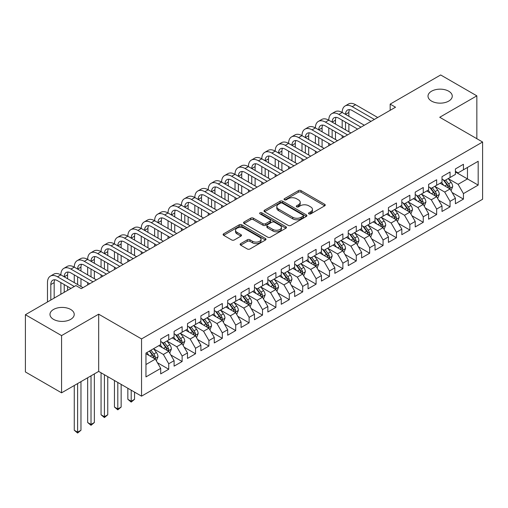 <?xml version="1.0" encoding="UTF-8"?>
<svg xmlns="http://www.w3.org/2000/svg" width="508" height="508" viewBox="0 0 508 508"><rect width="100%" height="100%" fill="white"/><g stroke="black" fill="none" stroke-linecap="round" stroke-linejoin="round"><path stroke-width="0.76" d="M308.896 213.887A1.302 0.749 0 0 0 310.737 213.887L324.707 205.823A1.861 1.073 0 0 0 325.247 205.067A1.861 1.073 0 0 0 324.707 204.305L301.034 190.64A1.861 1.073 0 0 0 298.406 190.64L284.436 198.704A1.302 0.749 0 0 0 284.055 199.238A1.302 0.749 0 0 0 284.436 199.771A1.302 0.749 0 0 0 286.277 199.771L288.087 198.723A5.95 3.435 0 0 1 296.501 198.723L298.475 199.866A5.95 3.435 0 0 1 300.215 202.292A5.95 3.435 0 0 1 298.475 204.724L296.666 205.765A1.302 0.749 0 0 0 296.285 206.299A1.302 0.749 0 0 0 296.666 206.832A1.302 0.749 0 0 0 298.507 206.832L300.317 205.784A5.95 3.435 0 0 1 308.731 205.784L310.699 206.927A5.95 3.435 0 0 1 312.445 209.353A5.95 3.435 0 0 1 310.699 211.785L308.896 212.827A1.302 0.749 0 0 0 308.515 213.36A1.302 0.749 0 0 0 308.896 213.887L308.896 212.827M70.675 309.461A12.122 6.998 0 0 0 57.468 307.943A12.122 6.998 0 0 0 49.981 314.408A12.122 6.998 0 0 0 53.53 319.361A12.122 6.998 0 0 0 66.745 320.878A12.122 6.998 0 0 0 74.232 314.408A12.122 6.998 0 0 0 70.675 309.461M448.71 91.205A12.122 6.998 0 0 0 435.496 89.687A12.122 6.998 0 0 0 428.009 96.158A12.122 6.998 0 0 0 431.559 101.105A12.122 6.998 0 0 0 444.773 102.622A12.122 6.998 0 0 0 452.26 96.158A12.122 6.998 0 0 0 448.71 91.205M240.684 243.63A1.861 1.073 0 0 0 240.138 244.386A1.861 1.073 0 0 0 240.684 245.148L247.326 248.984A1.861 1.073 0 0 0 249.955 248.984L265.468 240.024A1.861 1.073 0 0 0 266.014 239.262A1.861 1.073 0 0 0 265.468 238.506L241.802 224.841A1.861 1.073 0 0 0 239.173 224.841L223.653 233.801A1.861 1.073 0 0 0 223.114 234.556A1.861 1.073 0 0 0 223.653 235.318L231.68 239.947A1.861 1.073 0 0 0 234.309 239.947L240.944 236.112A1.861 1.073 0 0 0 241.49 235.356A1.861 1.073 0 0 0 240.944 234.594L236.969 232.296A4.972 2.87 0 0 1 235.515 230.27A4.972 2.87 0 0 1 238.582 227.616A4.972 2.87 0 0 1 244.005 228.238L259.588 237.236A4.972 2.87 0 0 1 261.042 239.262A4.972 2.87 0 0 1 257.969 241.916A4.972 2.87 0 0 1 252.552 241.294L249.955 239.795A1.861 1.073 0 0 0 247.326 239.795L240.684 243.63L240.684 245.148M61.57 335.598L61.57 392.83L98.673 371.411L98.673 314.179L61.57 335.598L25.4 314.719L75.902 285.56L81.261 288.652L395.529 107.213L390.169 104.121L390.169 110.306M98.673 314.179L141.542 338.925L482.6 142.018L482.6 199.25L141.542 396.157L141.542 338.925M476.841 138.69L476.841 95.847L439.731 117.272L482.6 142.018M476.841 95.847L440.671 74.962L390.169 104.121M288.214 225.374A1.861 1.073 0 0 0 290.849 225.374L306.362 216.414A1.861 1.073 0 0 0 306.908 215.652A1.861 1.073 0 0 0 306.362 214.897L282.696 201.231A1.861 1.073 0 0 0 280.067 201.231L264.547 210.191A1.861 1.073 0 0 0 264.001 210.947A1.861 1.073 0 0 0 264.547 211.709L288.214 225.374M260.534 214.173A1.302 0.749 0 0 1 261.855 214.357L261.855 212.808L285.915 226.701A1.861 1.073 0 0 1 286.461 227.457A1.861 1.073 0 0 1 285.915 228.219L270.402 237.179A1.861 1.073 0 0 1 267.773 237.179L244.1 223.514L244.1 221.996A1.861 1.073 0 0 0 243.561 222.752A1.861 1.073 0 0 0 244.1 223.514M244.1 221.996L250.742 218.161A1.861 1.073 0 0 1 253.371 218.161L262.973 223.704A1.861 1.073 0 0 0 265.601 223.704L270.008 221.158A1.861 1.073 0 0 0 270.548 220.402A1.861 1.073 0 0 0 270.008 219.64L260.013 213.868A1.302 0.749 0 0 1 259.632 213.341A1.302 0.749 0 0 1 260.433 212.642A1.302 0.749 0 0 1 261.855 212.808M455.409 171.952L467.462 178.911L467.462 167.462L478.18 161.277L463.442 169.786L463.442 164.294L455.409 168.935L455.409 174.422L450.05 177.514L450.05 172.028L442.011 176.67L442.011 182.156L436.651 185.249L436.651 179.762L428.612 184.398L428.612 189.89L423.259 192.983L423.259 187.496L415.22 192.132L415.22 197.625L409.861 200.717L409.861 195.231L401.822 199.866L401.822 205.359L396.462 208.451L396.462 202.965L388.43 207.601L388.43 213.093L383.07 216.186L383.07 210.699L375.031 215.335L375.031 220.828L369.672 223.92L369.672 218.427L361.632 223.069L361.632 228.562L356.279 231.654L356.279 226.162L348.24 230.803L348.24 236.296L342.881 239.389L342.881 233.896L334.842 238.538L334.842 244.031L329.482 247.123L329.482 241.63L321.45 246.272L321.45 251.765L316.09 254.857L316.09 249.364L308.051 254.006L308.051 259.499L302.692 262.592L302.692 257.099L294.659 261.741L294.659 267.233L289.3 270.326L289.3 264.833L281.261 269.475L281.261 274.968L275.901 278.06L275.901 272.567L267.862 277.209L267.862 282.702L262.509 285.794L262.509 280.302L254.47 284.944L254.47 290.436L249.111 293.529L249.111 288.036L241.071 292.678L241.071 298.171L235.712 301.263L235.712 295.77L227.679 300.412L227.679 305.905L222.32 308.997L222.32 303.505L214.281 308.146L214.281 313.639L208.921 316.732L208.921 311.239L200.889 315.881L200.889 321.367L195.529 324.466L195.529 318.973L187.49 323.615L187.49 329.101L182.131 332.2L182.131 326.707L174.092 331.349L174.092 336.836L168.739 339.935L168.739 334.442L160.699 339.084L160.699 344.57L145.961 353.079L145.961 376.898L160.699 368.395L155.34 359.112L145.961 353.701M478.18 161.277L478.18 185.096L463.442 193.605L458.083 184.321L448.374 178.714M452.126 192.557L463.442 199.098L463.442 193.605M463.442 199.098L455.409 203.733L455.409 198.247L450.05 201.339L444.69 192.056L434.975 186.449M438.728 200.292L450.05 206.832L450.05 201.339M450.05 206.832L442.011 211.468L442.011 205.981L436.651 209.074L431.292 199.79L421.583 194.183M425.336 208.026L436.651 214.566L436.651 209.074M436.651 214.566L428.612 219.202L428.612 213.716L423.259 216.808L417.9 207.524L408.184 201.917M411.937 215.76L423.259 222.301L423.259 216.808M423.259 222.301L415.22 226.936L415.22 221.45L409.861 224.542L404.501 215.259L394.792 209.652M398.539 223.495L409.861 230.029L409.861 224.542M409.861 230.029L401.822 234.671L401.822 229.178L396.462 232.277L391.109 222.993L381.394 217.386M385.147 231.229L396.462 237.763L396.462 232.277M396.462 237.763L388.43 242.405L388.43 236.912L383.07 240.011L377.711 230.727L368.002 225.12M371.748 238.963L383.07 245.497L383.07 240.011M383.07 245.497L375.031 250.139L375.031 244.646L369.672 247.745L364.312 238.462L354.603 232.855M358.356 246.697L369.672 253.232L369.672 247.745M369.672 253.232L361.632 257.874L361.632 252.381L356.279 255.48L350.92 246.196L341.205 240.589M344.957 254.432L356.279 260.966L356.279 255.48M356.279 260.966L348.24 265.608L348.24 260.115L342.881 263.207L337.522 253.93L327.812 248.323M331.559 262.166L342.881 268.7L342.881 263.207M342.881 268.7L334.842 273.342L334.842 267.849L329.482 270.942L324.129 261.664L314.414 256.057M318.167 269.9L329.482 276.435L329.482 270.942M329.482 276.435L321.45 281.076L321.45 275.584L316.09 278.676L310.731 269.399L301.022 263.792M304.768 277.635L316.09 284.169L316.09 278.676M316.09 284.169L308.051 288.811L308.051 283.318L302.692 286.41L297.332 277.133L287.623 271.526M291.376 285.369L302.692 291.903L302.692 286.41M302.692 291.903L294.659 296.545L294.659 291.052L289.3 294.145L283.94 284.867L274.225 279.26M277.978 293.103L289.3 299.637L289.3 294.145M289.3 299.637L281.261 304.279L281.261 298.787L275.901 301.879L270.542 292.602L260.833 286.995M264.585 300.838L275.901 307.372L275.901 301.879M275.901 307.372L267.862 312.014L267.862 306.521L262.509 309.613L257.15 300.336L247.434 294.729M251.187 308.572L262.509 315.106L262.509 309.613M262.509 315.106L254.47 319.748L254.47 314.255L249.111 317.348L243.751 308.07L234.042 302.463M237.788 316.306L249.111 322.84L249.111 317.348M249.111 322.84L241.071 327.482L241.071 321.989L235.712 325.082L230.359 315.805L220.643 310.197M224.396 324.041L235.712 330.575L235.712 325.082M235.712 330.575L227.679 335.216L227.679 329.724L222.32 332.816L216.96 323.539L207.251 317.932M210.998 331.775L222.32 338.309L222.32 332.816M222.32 338.309L214.281 342.951L214.281 337.458L208.921 340.55L203.562 331.267L193.853 325.66M197.606 339.509L208.921 346.043L208.921 340.55M208.921 346.043L200.889 350.685L200.889 345.192L195.529 348.285L190.17 339.001L180.454 333.394M184.207 347.243L195.529 353.778L195.529 348.285M195.529 353.778L187.49 358.419L187.49 352.927L182.131 356.019L176.771 346.735L167.062 341.128M170.815 354.978L182.131 361.512L182.131 356.019M182.131 361.512L174.092 366.147L174.092 360.661L168.739 363.753L163.379 354.47L153.664 348.863M157.417 362.712L168.739 369.246L168.739 363.753M168.739 369.246L160.699 373.882L160.699 368.395M160.699 341.478L163.379 343.027L168.739 339.935M145.961 364.528L155.34 359.112M174.092 333.743L176.771 335.293L182.131 332.2M163.379 354.47L168.739 351.377L158.82 345.656M174.092 360.661L168.739 351.377M187.49 326.009L190.17 327.558L195.529 324.466M176.771 346.735L182.131 343.643L172.218 337.922M187.49 352.927L182.131 343.643M200.889 318.275L203.562 319.824L208.921 316.732M190.17 339.001L195.529 335.909L185.617 330.187M200.889 345.192L195.529 335.909M214.281 310.54L216.96 312.09L222.32 308.997M203.562 331.267L208.921 328.174L199.009 322.453M214.281 337.458L208.921 328.174M227.679 302.806L230.359 304.356L235.712 301.263M216.96 323.539L222.32 320.44L212.407 314.719M227.679 329.724L222.32 320.44M241.071 295.072L243.751 296.621L249.111 293.529M230.359 315.805L235.712 312.706L225.8 306.984M241.071 321.989L235.712 312.706M254.47 287.337L257.15 288.887L262.509 285.794M243.751 308.07L249.111 304.971L239.198 299.25M254.47 314.255L249.111 304.971M267.862 279.61L270.542 281.153L275.901 278.06M257.15 300.336L262.509 297.237L252.59 291.516M267.862 306.521L262.509 297.237M281.261 271.875L283.94 273.418L289.3 270.326M270.542 292.602L275.901 289.509L265.989 283.781M281.261 298.787L275.901 289.509M294.659 264.141L297.332 265.684L302.692 262.592M283.94 284.867L289.3 281.775L279.387 276.047M294.659 291.052L289.3 281.775M308.051 256.407L310.731 257.95L316.09 254.857M297.332 277.133L302.692 274.041L292.779 268.313M308.051 283.318L302.692 274.041M321.45 248.672L324.129 250.215L329.482 247.123M310.731 269.399L316.09 266.306L306.178 260.579M321.45 275.584L316.09 266.306M334.842 240.938L337.522 242.481L342.881 239.389M324.129 261.664L329.482 258.572L319.57 252.844M334.842 267.849L329.482 258.572M348.24 233.204L350.92 234.747L356.279 231.654M337.522 253.93L342.881 250.838L332.969 245.11M348.24 260.115L342.881 250.838M361.632 225.469L364.312 227.013L369.672 223.92M350.92 246.196L356.279 243.103L346.367 237.376M361.632 252.381L356.279 243.103M375.031 217.735L377.711 219.278L383.07 216.186M364.312 238.462L369.672 235.369L359.759 229.648M375.031 244.646L369.672 235.369M388.43 210.001L391.109 211.55L396.462 208.451M377.711 230.727L383.07 227.635L373.158 221.913M388.43 236.912L383.07 227.635M401.822 202.267L404.501 203.816L409.861 200.717M391.109 222.993L396.462 219.901L386.55 214.179M401.822 229.178L396.462 219.901M415.22 194.532L417.9 196.082L423.259 192.983M404.501 215.259L409.861 212.166L399.948 206.445M415.22 221.45L409.861 212.166M428.612 186.798L431.292 188.347L436.651 185.249M417.9 207.524L423.259 204.432L413.341 198.711M428.612 213.716L423.259 204.432M442.011 179.064L444.69 180.613L450.05 177.514M431.292 199.79L436.651 196.698L426.739 190.976M442.011 205.981L436.651 196.698M455.409 171.329L458.083 172.879L463.442 169.786M444.69 192.056L450.05 188.963L440.138 183.242M455.409 198.247L450.05 188.963M25.4 314.719L25.4 371.951L61.57 392.83M98.673 371.411L141.542 396.157M458.083 184.321L467.462 178.911L478.18 185.096M309.416 214.071L310.699 213.328A5.95 3.435 0 0 0 312.445 210.903L312.445 209.353M300.215 202.292L300.215 203.841A5.95 3.435 0 0 1 298.475 206.267L297.186 207.01M324.682 205.835L301.034 192.189A1.861 1.073 0 0 0 298.406 192.189L284.956 199.955M306.337 216.427L282.696 202.775A1.861 1.073 0 0 0 280.067 202.775L264.573 211.722M303.073 216.186A1.302 0.749 0 0 0 303.454 215.652A1.302 0.749 0 0 0 303.073 215.125L282.302 203.13A1.302 0.749 0 0 0 280.46 203.13L278.555 204.229A5.95 3.435 0 0 0 276.809 206.661A5.95 3.435 0 0 0 278.555 209.086L292.754 217.284A5.95 3.435 0 0 0 301.168 217.284L303.073 216.186L303.073 217.735A1.302 0.749 0 0 0 303.454 217.202L303.454 215.652M276.809 206.661L276.809 208.204A5.95 3.435 0 0 0 278.555 210.636L278.555 209.086M303.073 217.735L301.168 218.834A5.95 3.435 0 0 1 292.754 218.834L278.555 210.636M244.126 223.526L250.742 219.704L250.742 218.161M270.548 220.402L270.548 221.945A1.861 1.073 0 0 1 270.008 222.707L265.601 225.247A1.861 1.073 0 0 1 262.973 225.247L253.371 219.704A1.861 1.073 0 0 0 250.742 219.704M261.855 214.357L285.89 228.232M272.929 229.451A4.972 2.87 0 0 0 278.352 230.073A4.972 2.87 0 0 0 281.426 227.419A4.972 2.87 0 0 0 279.965 225.393L274.479 222.218A1.861 1.073 0 0 0 271.844 222.218L267.443 224.765A1.861 1.073 0 0 0 266.897 225.52A1.861 1.073 0 0 0 267.443 226.282L272.929 229.451L272.929 231A4.972 2.87 0 0 0 278.352 231.623A4.972 2.87 0 0 0 281.426 228.968L281.426 227.419M266.897 225.52L266.897 227.07A1.861 1.073 0 0 0 267.443 227.832L267.443 226.282M272.929 231L267.443 227.832M261.042 239.262L261.042 240.811A4.972 2.87 0 0 1 257.969 243.465A4.972 2.87 0 0 1 252.552 242.843L249.955 241.344A1.861 1.073 0 0 0 247.326 241.344L240.709 245.161M235.515 230.27L235.515 231.813A4.972 2.87 0 0 0 236.969 233.845L236.969 232.296M240.919 236.125L236.969 233.845M265.443 240.036L241.802 226.384A1.861 1.073 0 0 0 239.173 226.384L223.679 235.331M451.04 190.684L452.698 186.626A5.023 2.896 -120 0 0 451.098 182.353L448.253 178.556M443.719 185.312L441.554 182.423M440.544 183.477L440.296 183.147M449.104 188.417L449.878 187.719L449.993 186.842A5.023 2.896 -120 0 0 448.551 183.82L445.707 180.023M444.081 180.257L447.599 184.95A2.559 1.48 60 0 1 448.062 185.731L449.993 186.842M443.198 179.749L446.945 184.753A5.023 2.896 60 0 1 448.38 187.769L448.481 188.062M47.479 301.974L47.479 282.607A14.211 8.204 60 0 1 50.419 276.104L53.765 274.168A14.211 8.204 60 0 1 60.871 274.872A14.211 8.204 60 0 1 63.818 268.37L67.164 266.433A14.211 8.204 60 0 1 74.27 267.138A14.211 8.204 60 0 1 77.21 260.636L80.562 258.699A14.211 8.204 60 0 1 87.662 259.404A14.211 8.204 60 0 1 90.608 252.901L93.955 250.965A14.211 8.204 60 0 1 101.06 251.67A14.211 8.204 60 0 1 104 245.167L107.353 243.23A14.211 8.204 60 0 1 114.452 243.935A14.211 8.204 60 0 1 117.399 237.433L120.745 235.502A14.211 8.204 60 0 1 127.851 236.201A14.211 8.204 60 0 1 130.791 229.699L134.144 227.768A14.211 8.204 60 0 1 141.249 228.467A14.211 8.204 60 0 1 144.189 221.964L147.536 220.034A14.211 8.204 60 0 1 154.642 220.732A14.211 8.204 60 0 1 157.588 214.23L160.934 212.3A14.211 8.204 60 0 1 168.04 212.998A14.211 8.204 60 0 1 170.98 206.496L174.333 204.565A14.211 8.204 60 0 1 181.432 205.27A14.211 8.204 60 0 1 184.379 198.761L187.725 196.831A14.211 8.204 60 0 1 194.831 197.536A14.211 8.204 60 0 1 197.771 191.027L201.124 189.097A14.211 8.204 60 0 1 208.229 189.801A14.211 8.204 60 0 1 211.169 183.293L214.516 181.362A14.211 8.204 60 0 1 221.621 182.067A14.211 8.204 60 0 1 224.568 175.558L227.914 173.628A14.211 8.204 60 0 1 235.02 174.333A14.211 8.204 60 0 1 237.96 167.824L241.313 165.894A14.211 8.204 60 0 1 248.412 166.599A14.211 8.204 60 0 1 251.358 160.09L254.705 158.159A14.211 8.204 60 0 1 261.81 158.864A14.211 8.204 60 0 1 264.751 152.356L268.103 150.425A14.211 8.204 60 0 1 275.203 151.13A14.211 8.204 60 0 1 278.149 144.628L281.495 142.691A14.211 8.204 60 0 1 288.601 143.396A14.211 8.204 60 0 1 291.541 136.893L294.894 134.957A14.211 8.204 60 0 1 302 135.661A14.211 8.204 60 0 1 304.94 129.159L308.286 127.222A14.211 8.204 60 0 1 315.392 127.927A14.211 8.204 60 0 1 318.338 121.425L321.685 119.488A14.211 8.204 60 0 1 328.79 120.193A14.211 8.204 60 0 1 331.73 113.69L335.083 111.754A14.211 8.204 60 0 1 342.182 112.459A14.211 8.204 60 0 1 345.129 105.956L348.475 104.019A14.211 8.204 60 0 1 355.581 104.724L377.711 117.5M345.129 105.956A14.211 8.204 60 0 1 352.235 106.661L374.364 119.437M371.011 121.368L352.235 110.528A9.474 5.467 -120 0 0 347.497 110.058A9.474 5.467 -120 0 0 345.535 114.395L348.882 112.459L348.882 116.326M349.479 109.62A9.474 5.467 -120 0 0 348.882 112.459M345.535 122.123L345.535 129.858M348.882 124.06L348.882 131.794M342.182 138.011L342.182 135.661M342.182 127.927L342.182 120.193M437.642 198.412L439.306 194.361A5.023 2.896 -120 0 0 437.699 190.087L434.854 186.29M430.32 193.04L428.161 190.157M427.145 191.211L426.898 190.881M435.705 196.151L436.486 195.453L436.594 194.577A5.023 2.896 -120 0 0 435.159 191.554L432.308 187.757M430.689 187.992L434.2 192.684A2.559 1.48 60 0 1 434.664 193.465L436.594 194.577M429.806 187.484L433.546 192.488A5.023 2.896 60 0 1 434.988 195.504L435.089 195.796M424.25 206.146L425.907 202.095A5.023 2.896 -120 0 0 424.307 197.822L421.462 194.024M416.928 200.774L414.763 197.891M413.753 198.946L413.506 198.615M422.313 203.886L423.088 203.187L423.196 202.311A5.023 2.896 -120 0 0 421.761 199.288L418.916 195.491M417.29 195.726L420.808 200.419A2.559 1.48 60 0 1 421.272 201.2L423.196 202.311M416.408 195.218L420.154 200.222A5.023 2.896 60 0 1 421.589 203.238L421.691 203.53M331.73 113.69A14.211 8.204 60 0 1 338.836 114.395L342.182 112.459L364.312 125.235M338.836 114.395L360.966 127.171M357.619 129.102L338.836 118.262A9.474 5.467 -120 0 0 334.099 117.793A9.474 5.467 -120 0 0 332.137 122.123M336.08 117.354A9.474 5.467 -120 0 0 335.49 120.193L335.49 124.06M332.137 129.858L332.137 137.592M335.49 131.794L335.49 139.529M328.79 145.745L328.79 143.396M328.79 135.661L328.79 127.927M318.338 121.425A14.211 8.204 60 0 1 325.438 122.123L328.79 120.193L350.92 132.969M325.438 122.123L347.567 134.906M344.221 136.836L325.438 125.99A9.474 5.467 -120 0 0 320.707 125.527A9.474 5.467 -120 0 0 318.745 129.858L322.091 127.927L322.091 131.794M322.682 125.089A9.474 5.467 -120 0 0 322.091 127.927M318.745 137.592L318.745 145.326M322.091 139.529L322.091 147.263M315.392 153.48L315.392 151.13M315.392 143.396L315.392 135.661M410.851 213.881L412.515 209.829A5.023 2.896 -120 0 0 410.909 205.556L408.064 201.759M403.53 208.509L401.364 205.626M400.355 206.68L400.107 206.35M408.915 211.62L409.689 210.922L409.804 210.045A5.023 2.896 -120 0 0 408.362 207.023L405.517 203.225M403.898 203.46L407.41 208.153A2.559 1.48 60 0 1 407.873 208.934L409.804 210.045M403.009 202.952L406.756 207.95A5.023 2.896 60 0 1 408.197 210.972L408.299 211.264M397.459 221.615L399.117 217.564A5.023 2.896 -120 0 0 397.516 213.29L394.672 209.493M390.131 216.243L387.972 213.36M386.956 214.414L386.715 214.084M395.516 219.354L396.297 218.656L396.405 217.78A5.023 2.896 -120 0 0 394.97 214.757L392.125 210.96M390.5 211.195L394.011 215.887A2.559 1.48 60 0 1 394.481 216.668L396.405 217.78M389.617 210.687L393.363 215.684A5.023 2.896 60 0 1 394.799 218.707L394.9 218.999M304.94 129.159A14.211 8.204 60 0 1 312.045 129.858L315.392 127.927L337.522 140.703M312.045 129.858L334.175 142.634M330.822 144.57L312.045 133.725A9.474 5.467 -120 0 0 307.308 133.261A9.474 5.467 -120 0 0 305.346 137.592L308.693 135.661L308.693 139.529M309.289 132.823A9.474 5.467 -120 0 0 308.693 135.661M305.346 145.326L305.346 153.06M308.693 147.263L308.693 154.997M302 161.214L302 158.864M302 151.13L302 143.396M291.541 136.893A14.211 8.204 60 0 1 298.647 137.592L302 135.661L324.129 148.438M298.647 137.592L320.777 150.368M317.43 152.305L298.647 141.459A9.474 5.467 -120 0 0 293.91 140.995A9.474 5.467 -120 0 0 291.948 145.326L295.3 143.396L295.3 147.263M295.891 140.557A9.474 5.467 -120 0 0 295.3 143.396M291.948 153.06L291.948 160.795M295.3 154.997L295.3 162.731M288.601 168.948L288.601 166.599M288.601 158.864L288.601 151.13M384.061 229.349L385.718 225.298A5.023 2.896 -120 0 0 384.118 221.024L381.273 217.227M376.739 223.977L374.574 221.094M373.564 222.148L373.317 221.818M382.124 227.089L382.899 226.39L383.013 225.514A5.023 2.896 -120 0 0 381.572 222.491L378.727 218.694M377.101 218.929L380.619 223.622A2.559 1.48 60 0 1 381.083 224.396L383.013 225.514M376.218 218.421L379.965 223.418A5.023 2.896 60 0 1 381.4 226.441L381.502 226.733M278.149 144.628A14.211 8.204 60 0 1 285.255 145.326L288.601 143.396L310.731 156.172M285.255 145.326L307.384 158.102M304.032 160.039L285.255 149.193A9.474 5.467 -120 0 0 280.518 148.723A9.474 5.467 -120 0 0 278.555 153.06L281.902 151.13L281.902 154.997M282.499 148.292A9.474 5.467 -120 0 0 281.902 151.13M278.555 160.795L278.555 168.529M281.902 162.731L281.902 170.466M275.203 176.682L275.203 174.333M275.203 166.599L275.203 158.864M370.662 237.084L372.326 233.032A5.023 2.896 -120 0 0 370.726 228.759L367.875 224.961M363.341 231.712L361.182 228.829M360.166 229.883L359.924 229.553M368.725 234.823L369.507 234.124L369.614 233.248A5.023 2.896 -120 0 0 368.179 230.226L365.335 226.428M363.709 226.663L367.22 231.356A2.559 1.48 60 0 1 367.684 232.131L369.614 233.248M362.826 226.155L366.573 231.153A5.023 2.896 60 0 1 368.008 234.175L368.11 234.467M264.751 152.356A14.211 8.204 60 0 1 271.856 153.06L275.203 151.13L297.332 163.906M271.856 153.06L293.986 165.837M290.639 167.773L271.856 156.928A9.474 5.467 -120 0 0 267.119 156.458A9.474 5.467 -120 0 0 265.157 160.795L268.51 158.864L268.51 162.731M269.1 156.026A9.474 5.467 -120 0 0 268.51 158.864M265.157 168.529L265.157 176.263M268.51 170.466L268.51 178.2M261.81 184.417L261.81 182.067M261.81 174.333L261.81 166.599M357.27 244.818L358.927 240.767A5.023 2.896 -120 0 0 357.327 236.493L354.482 232.689M349.949 239.446L347.783 236.557M346.774 237.617L346.526 237.287M355.333 242.557L356.108 241.859L356.216 240.983A5.023 2.896 -120 0 0 354.781 237.96L351.936 234.163M350.31 234.398L353.828 239.09A2.559 1.48 60 0 1 354.292 239.865L356.216 240.983M349.428 233.89L353.174 238.887A5.023 2.896 60 0 1 354.609 241.91L354.711 242.202M251.358 160.09A14.211 8.204 60 0 1 258.458 160.795L261.81 158.864L283.94 171.641M258.458 160.795L280.587 173.571M277.241 175.508L258.458 164.662A9.474 5.467 -120 0 0 253.727 164.192A9.474 5.467 -120 0 0 251.765 168.529L255.111 166.599L255.111 170.466M255.708 163.76A9.474 5.467 -120 0 0 255.111 166.599M251.765 176.263L251.765 183.998M255.111 178.2L255.111 185.934M248.412 192.151L248.412 189.801M248.412 182.067L248.412 174.333M343.872 252.552L345.535 248.501A5.023 2.896 -120 0 0 343.929 244.227L341.084 240.424M336.55 247.18L334.385 244.291M333.375 245.351L333.127 245.021M341.935 250.292L342.716 249.593L342.824 248.717A5.023 2.896 -120 0 0 341.389 245.694L338.538 241.897M336.918 242.132L340.43 246.825A2.559 1.48 60 0 1 340.893 247.599L342.824 248.717M336.036 241.624L339.776 246.621A5.023 2.896 60 0 1 341.217 249.644L341.319 249.936M237.96 167.824A14.211 8.204 60 0 1 245.066 168.529L248.412 166.599L270.542 179.375M245.066 168.529L267.195 181.305M263.849 183.242L245.066 172.396A9.474 5.467 -120 0 0 240.328 171.926A9.474 5.467 -120 0 0 238.366 176.263L241.719 174.333L241.719 178.2M242.31 171.494A9.474 5.467 -120 0 0 241.719 174.333M238.366 183.998L238.366 191.732M241.719 185.934L241.719 193.669M235.02 199.885L235.02 197.536M235.02 189.801L235.02 182.067M330.479 260.286L332.137 256.235A5.023 2.896 -120 0 0 330.537 251.962L327.692 248.158M323.158 254.914L320.993 252.025M319.983 253.079L319.735 252.755M328.536 258.026L329.317 257.321L329.425 256.451A5.023 2.896 -120 0 0 327.99 253.429L325.145 249.631M323.52 249.866L327.038 254.559A2.559 1.48 60 0 1 327.501 255.334L329.425 256.451M322.637 249.358L326.384 254.356A5.023 2.896 60 0 1 327.819 257.378L327.92 257.664M224.568 175.558A14.211 8.204 60 0 1 231.667 176.263L235.02 174.333L257.15 187.109M231.667 176.263L253.797 189.04M250.45 190.976L231.667 180.13A9.474 5.467 -120 0 0 226.93 179.661A9.474 5.467 -120 0 0 224.974 183.998L228.321 182.067L228.321 185.934M228.911 179.222A9.474 5.467 -120 0 0 228.321 182.067M224.974 191.732L224.974 199.466M228.321 193.669L228.321 201.403M221.621 207.62L221.621 205.27M221.621 197.536L221.621 189.801M317.081 268.021L318.745 263.969A5.023 2.896 -120 0 0 317.138 259.696L314.293 255.892M309.759 262.649L307.594 259.759M306.584 260.814L306.337 260.49M315.144 265.76L315.919 265.055L316.033 264.185A5.023 2.896 -120 0 0 314.592 261.163L311.747 257.365M310.121 257.6L313.639 262.293A2.559 1.48 60 0 1 314.103 263.068L316.033 264.185M309.239 257.092L312.985 262.09A5.023 2.896 60 0 1 314.427 265.113L314.528 265.398M211.169 183.293A14.211 8.204 60 0 1 218.275 183.998L221.621 182.067L243.751 194.843M218.275 183.998L240.405 196.774M237.052 198.711L218.275 187.865A9.474 5.467 -120 0 0 213.538 187.395A9.474 5.467 -120 0 0 211.576 191.732L214.922 189.801L214.922 193.669M215.519 186.957A9.474 5.467 -120 0 0 214.922 189.801M211.576 199.466L211.576 207.201M214.922 201.403L214.922 209.131M208.229 215.354L208.229 212.998M208.229 205.27L208.229 197.536M303.682 275.755L305.346 271.704A5.023 2.896 -120 0 0 303.746 267.43L300.895 263.627M296.361 270.383L294.202 267.494M293.186 268.548L292.945 268.224M301.746 273.495L302.527 272.79L302.635 271.913A5.023 2.896 -120 0 0 301.2 268.897L298.355 265.1M296.729 265.335L300.241 270.027A2.559 1.48 60 0 1 300.711 270.802L302.635 271.913M295.846 264.827L299.593 269.824A5.023 2.896 60 0 1 301.028 272.847L301.13 273.133M197.771 191.027A14.211 8.204 60 0 1 204.876 191.732L208.229 189.801L230.359 202.578M204.876 191.732L227.006 204.508M223.66 206.445L204.876 195.599A9.474 5.467 -120 0 0 200.139 195.129A9.474 5.467 -120 0 0 198.177 199.466L201.53 197.536L201.53 201.403M202.121 194.691A9.474 5.467 -120 0 0 201.53 197.536M198.177 207.201L198.177 214.935M201.53 209.131L201.53 216.865M194.831 223.088L194.831 220.732M194.831 212.998L194.831 205.27M290.29 283.489L291.948 279.438A5.023 2.896 -120 0 0 290.347 275.158L287.503 271.361M282.969 278.117L280.803 275.228M279.794 276.282L279.546 275.958M288.353 281.229L289.128 280.524L289.243 279.648A5.023 2.896 -120 0 0 287.801 276.631L284.956 272.834M283.331 273.069L286.849 277.762A2.559 1.48 60 0 1 287.312 278.536L289.243 279.648M282.448 272.561L286.195 277.559A5.023 2.896 60 0 1 287.63 280.581L287.731 280.867M184.379 198.761A14.211 8.204 60 0 1 191.484 199.466L194.831 197.536L216.96 210.312M191.484 199.466L213.614 212.242M210.261 214.179L191.484 203.333A9.474 5.467 -120 0 0 186.747 202.863A9.474 5.467 -120 0 0 184.785 207.201L188.131 205.27L188.131 209.131M188.728 202.425A9.474 5.467 -120 0 0 188.131 205.27M184.785 214.935L184.785 222.669M188.131 216.865L188.131 224.6M181.432 230.822L181.432 228.467M181.432 220.732L181.432 212.998M276.892 291.224L278.555 287.172A5.023 2.896 -120 0 0 276.949 282.892L274.104 279.095M269.57 285.852L267.411 282.962M266.395 284.016L266.148 283.693M274.955 288.963L275.736 288.258L275.844 287.382A5.023 2.896 -120 0 0 274.409 284.366L271.564 280.568M269.939 280.803L273.45 285.496A2.559 1.48 60 0 1 273.914 286.271L275.844 287.382M269.056 280.295L272.802 285.293A5.023 2.896 60 0 1 274.237 288.315L274.339 288.601M170.98 206.496A14.211 8.204 60 0 1 178.086 207.201L181.432 205.27L203.562 218.046M178.086 207.201L200.216 219.977M196.869 221.913L178.086 211.068A9.474 5.467 -120 0 0 173.349 210.598A9.474 5.467 -120 0 0 171.386 214.935L174.739 212.998L174.739 216.865M175.33 210.16A9.474 5.467 -120 0 0 174.739 212.998M171.386 222.669L171.386 230.403M174.739 224.6L174.739 232.334M168.04 238.557L168.04 236.201M168.04 228.467L168.04 220.732M263.5 298.958L265.157 294.907A5.023 2.896 -120 0 0 263.557 290.627L260.712 286.829M256.178 293.586L254.013 290.697M253.003 291.751L252.755 291.421M261.563 296.691L262.338 295.993L262.446 295.116A5.023 2.896 -120 0 0 261.01 292.1L258.166 288.303M256.54 288.538L260.058 293.23A2.559 1.48 60 0 1 260.521 294.005L262.446 295.116M255.657 288.03L259.404 293.027A5.023 2.896 60 0 1 260.839 296.043L260.941 296.335M157.588 214.23A14.211 8.204 60 0 1 164.687 214.935L168.04 212.998L190.17 225.781M164.687 214.935L186.817 227.711M183.471 229.641L164.687 218.802A9.474 5.467 -120 0 0 159.957 218.332A9.474 5.467 -120 0 0 157.994 222.669L161.341 220.732L161.341 224.6M161.931 217.894A9.474 5.467 -120 0 0 161.341 220.732M157.994 230.403L157.994 238.138M161.341 232.334L161.341 240.068M154.642 246.291L154.642 243.935M154.642 236.201L154.642 228.467M250.101 306.692L251.765 302.641A5.023 2.896 -120 0 0 250.158 298.361L247.313 294.564M242.78 301.32L240.614 298.431M239.605 299.485L239.357 299.155M248.164 304.425L248.939 303.727L249.053 302.851A5.023 2.896 -120 0 0 247.612 299.834L244.767 296.037M243.148 296.272L246.659 300.965A2.559 1.48 60 0 1 247.123 301.739L249.053 302.851M242.259 295.764L246.005 300.761A5.023 2.896 60 0 1 247.447 303.778L247.548 304.07M144.189 221.964A14.211 8.204 60 0 1 151.295 222.669L154.642 220.732L176.771 233.509M151.295 222.669L173.425 235.445M170.072 237.376L151.295 226.536A9.474 5.467 -120 0 0 146.558 226.066A9.474 5.467 -120 0 0 144.596 230.403L147.942 228.467L147.942 232.334M148.539 225.628A9.474 5.467 -120 0 0 147.942 228.467M144.596 238.138L144.596 245.872M147.942 240.068L147.942 247.802M141.249 254.019L141.249 251.67M141.249 243.935L141.249 236.201M236.709 314.427L238.366 310.375A5.023 2.896 -120 0 0 236.766 306.095L233.921 302.298M229.381 309.055L227.222 306.165M226.212 307.219L225.965 306.889M234.766 312.16L235.547 311.461L235.655 310.585A5.023 2.896 -120 0 0 234.22 307.569L231.375 303.765M229.749 304.006L233.261 308.699A2.559 1.48 60 0 1 233.731 309.474L235.655 310.585M228.867 303.492L232.613 308.496A5.023 2.896 60 0 1 234.048 311.512L234.15 311.804M130.791 229.699A14.211 8.204 60 0 1 137.897 230.403L141.249 228.467L163.379 241.243M137.897 230.403L160.026 243.18M156.68 245.11L137.897 234.271A9.474 5.467 -120 0 0 133.16 233.801A9.474 5.467 -120 0 0 131.197 238.138L134.55 236.201L134.55 240.068M135.141 233.363A9.474 5.467 -120 0 0 134.55 236.201M131.197 245.872L131.197 253.606M134.55 247.802L134.55 255.537M127.851 261.753L127.851 259.404M127.851 251.67L127.851 243.935M223.31 322.161L224.968 318.103A5.023 2.896 -120 0 0 223.368 313.83L220.523 310.032M215.989 316.789L213.824 313.9M212.814 314.954L212.566 314.623M221.374 319.894L222.148 319.195L222.263 318.319A5.023 2.896 -120 0 0 220.821 315.303L217.976 311.499M216.351 311.741L219.869 316.433A2.559 1.48 60 0 1 220.332 317.208L222.263 318.319M215.468 311.226L219.215 316.23A5.023 2.896 60 0 1 220.65 319.246L220.751 319.538M117.399 237.433A14.211 8.204 60 0 1 124.504 238.138L127.851 236.201L149.981 248.977M124.504 238.138L146.634 250.914M143.281 252.844L124.504 242.005A9.474 5.467 -120 0 0 119.767 241.535A9.474 5.467 -120 0 0 117.805 245.872L121.152 243.935L121.152 247.802M121.749 241.097A9.474 5.467 -120 0 0 121.152 243.935M117.805 253.606L117.805 261.341M121.152 255.537L121.152 263.271M114.452 269.488L114.452 267.138M114.452 259.404L114.452 251.67M209.912 329.895L211.576 325.838A5.023 2.896 -120 0 0 209.975 321.564L207.124 317.767M202.59 324.523L200.431 321.634M199.415 322.688L199.174 322.358M207.975 327.628L208.756 326.93L208.864 326.053A5.023 2.896 -120 0 0 207.429 323.037L204.584 319.234M202.959 319.475L206.47 324.168A2.559 1.48 60 0 1 206.934 324.942L208.864 326.053M202.076 318.961L205.823 323.964A5.023 2.896 60 0 1 207.258 326.981L207.359 327.273M131.197 390.188L131.197 401.25L134.55 399.313L134.55 392.119M134.55 399.313L131.197 402.101L127.851 399.313L127.851 388.252M127.851 399.313L131.197 401.25L131.197 402.101M104 245.167A14.211 8.204 60 0 1 111.106 245.872L114.452 243.935L136.589 256.711M111.106 245.872L133.236 258.648M129.889 260.579L111.106 249.739A9.474 5.467 -120 0 0 106.369 249.269A9.474 5.467 -120 0 0 104.407 253.606L107.759 251.67L107.759 255.537M108.35 248.831A9.474 5.467 -120 0 0 107.759 251.67M104.407 261.341L104.407 269.075M107.759 263.271L107.759 271.005M101.06 277.222L101.06 274.872M101.06 267.138L101.06 259.404M196.52 337.63L198.177 333.572A5.023 2.896 -120 0 0 196.577 329.298L193.732 325.501M189.198 332.257L187.033 329.368M186.023 330.422L185.776 330.092M194.583 335.363L195.358 334.664L195.466 333.788A5.023 2.896 -120 0 0 194.031 330.772L191.186 326.968M189.56 327.209L193.078 331.902A2.559 1.48 60 0 1 193.542 332.676L195.466 333.788M188.678 326.695L192.424 331.699A5.023 2.896 60 0 1 193.859 334.715L193.961 335.007M117.805 382.454L117.805 408.984L121.152 407.048L121.152 384.385M121.152 407.048L117.805 409.835L114.452 407.048L114.452 380.517M114.452 407.048L117.805 408.984L117.805 409.835M90.608 252.901A14.211 8.204 60 0 1 97.714 253.606L101.06 251.67L123.19 264.446M97.714 253.606L119.844 266.382M116.491 268.313L97.714 257.473A9.474 5.467 -120 0 0 92.977 257.004A9.474 5.467 -120 0 0 91.015 261.341L94.361 259.404L94.361 263.271M94.958 256.565A9.474 5.467 -120 0 0 94.361 259.404M91.015 269.075L91.015 276.809M94.361 271.005L94.361 278.74M87.662 284.956L87.662 282.607M87.662 274.872L87.662 267.138M183.121 345.364L184.785 341.306A5.023 2.896 -120 0 0 183.178 337.033L180.334 333.235M175.8 339.992L173.634 337.102M172.625 338.157L172.377 337.826M181.185 343.097L181.966 342.398L182.074 341.522A5.023 2.896 -120 0 0 180.638 338.506L177.787 334.702M176.168 334.943L179.68 339.63A2.559 1.48 60 0 1 180.143 340.411L182.074 341.522M175.285 334.429L179.026 339.433A5.023 2.896 60 0 1 180.467 342.449L180.569 342.741M104.407 374.72L104.407 416.719L107.759 414.782L107.759 376.657M107.759 414.782L104.407 417.57L101.06 414.782L101.06 372.789M101.06 414.782L104.407 416.719L104.407 417.57M77.21 260.636A14.211 8.204 60 0 1 84.315 261.341L87.662 259.404L109.791 272.18M84.315 261.341L106.445 274.117M103.099 276.047L84.315 265.208A9.474 5.467 -120 0 0 79.578 264.738A9.474 5.467 -120 0 0 77.616 269.075L80.969 267.138L80.969 271.005M81.559 264.3A9.474 5.467 -120 0 0 80.969 267.138M77.616 276.809L77.616 284.543M80.969 278.74L80.969 286.474M74.27 282.607L74.27 274.872M169.729 353.098L171.386 349.04A5.023 2.896 -120 0 0 169.786 344.767L166.941 340.97M162.408 347.726L160.242 344.837M159.233 345.891L158.985 345.561M167.792 350.831L168.567 350.133L168.675 349.256A5.023 2.896 -120 0 0 167.24 346.24L164.395 342.436M162.77 342.678L166.287 347.364A2.559 1.48 60 0 1 166.751 348.145L168.675 349.256M161.887 342.163L165.633 347.167A5.023 2.896 60 0 1 167.069 350.183L167.17 350.476M91.015 375.831L91.015 424.453L94.361 422.516L94.361 373.901M94.361 422.516L91.015 425.304L87.662 422.516L87.662 377.768M87.662 422.516L91.015 424.453L91.015 425.304M63.818 268.37A14.211 8.204 60 0 1 70.917 269.075L74.27 267.138L96.399 279.914M70.917 269.075L93.047 281.851M89.7 283.781L70.917 272.942A9.474 5.467 -120 0 0 66.186 272.472A9.474 5.467 -120 0 0 64.224 276.809L67.57 274.872L67.57 278.74M68.161 272.034A9.474 5.467 -120 0 0 67.57 274.872M64.224 284.543L64.224 292.303M67.57 286.474L67.57 290.373M60.871 294.24L60.871 282.607M156.331 360.832L157.994 356.775A5.023 2.896 -120 0 0 156.388 352.501L153.543 348.704M149.009 355.46L146.844 352.571M154.394 358.565L155.169 357.867L155.283 356.991A5.023 2.896 -120 0 0 153.841 353.968L150.997 350.171M149.739 350.901L152.889 355.098A2.559 1.48 60 0 1 153.352 355.879L155.283 356.991M149.39 351.098L152.235 354.901A5.023 2.896 60 0 1 153.676 357.918L153.778 358.21M77.616 383.565L77.616 432.187L80.969 430.251L80.969 381.635M80.969 430.251L77.616 433.038L74.27 430.251L74.27 385.502M74.27 430.251L77.616 432.187L77.616 433.038M50.419 276.104A14.211 8.204 60 0 1 57.525 276.809L60.871 274.872L83.001 287.649M57.525 276.809L74.295 286.487M70.949 288.423L57.525 280.676A9.474 5.467 -120 0 0 52.788 280.206A9.474 5.467 -120 0 0 50.825 284.543L50.825 300.038M54.769 279.768A9.474 5.467 -120 0 0 54.172 282.607L54.172 298.107M310.699 213.328L310.699 211.785M296.666 206.832L296.666 205.765M298.475 206.267L298.475 204.724M284.436 199.771L284.436 198.704M298.406 192.189L298.406 190.64M301.034 192.189L301.034 190.64M324.707 205.823L324.707 204.305M264.547 211.709L264.547 210.191M280.067 202.775L280.067 201.231M282.696 202.775L282.696 201.231M306.362 216.414L306.362 214.897M292.754 218.834L292.754 217.284M301.168 218.834L301.168 217.284M253.371 219.704L253.371 218.161M262.973 225.247L262.973 223.704M265.601 225.247L265.601 223.704M270.008 222.707L270.008 221.158M285.915 228.219L285.915 226.701M247.326 241.344L247.326 239.795M249.955 241.344L249.955 239.795M252.552 242.843L252.552 241.294M240.944 236.112L240.944 234.594M223.653 235.318L223.653 233.801M239.173 226.384L239.173 224.841M241.802 226.384L241.802 224.841M265.468 240.024L265.468 238.506M449.421 188.601L452.666 186.728M448.551 183.82L451.098 182.353M444.849 185.96L446.945 184.753M355.581 104.724L352.235 106.661M436.023 196.336L439.274 194.456M435.159 191.554L437.699 190.087M431.451 193.694L433.546 192.488M422.624 204.07L425.875 202.19M421.761 199.288L424.307 197.822M418.059 201.428L420.154 200.222M335.49 120.193L332.137 122.13M409.232 211.804L412.477 209.925M408.362 207.023L410.909 205.556M404.66 209.163L406.756 207.95M395.834 219.539L399.085 217.659M394.97 214.757L397.516 213.29M391.262 216.897L393.363 215.684M382.441 227.273L385.686 225.393M381.572 222.491L384.118 221.024M377.869 224.631L379.965 223.418M369.043 235.007L372.294 233.128M368.179 230.226L370.726 228.759M364.471 232.366L366.573 231.153M355.651 242.741L358.896 240.862M354.781 237.96L357.327 236.493M351.079 240.1L353.174 238.887M342.252 250.476L345.497 248.596M341.389 245.694L343.929 244.227M337.68 247.834L339.776 246.621M328.854 258.204L332.105 256.33M327.99 253.429L330.537 251.962M324.288 255.568L326.384 254.356M315.462 265.938L318.707 264.065M314.592 261.163L317.138 259.696M310.89 263.303L312.985 262.09M302.063 273.672L305.314 271.799M301.2 268.897L303.746 267.43M297.491 271.037L299.593 269.824M288.671 281.407L291.916 279.533M287.801 276.631L290.347 275.158M284.099 278.771L286.195 277.559M275.272 289.141L278.524 287.268M274.409 284.366L276.949 282.892M270.701 286.506L272.802 285.293M261.874 296.875L265.125 295.002M261.01 292.1L263.557 290.627M257.308 294.24L259.404 293.027M248.482 304.609L251.727 302.736M247.612 299.834L250.158 298.361M243.91 301.974L246.005 300.761M235.083 312.344L238.335 310.471M234.22 307.569L236.766 306.095M230.511 309.709L232.613 308.496M221.691 320.078L224.936 318.205M220.821 315.303L223.368 313.83M217.119 317.443L219.215 316.23M208.293 327.812L211.544 325.939M207.429 323.037L209.975 321.564M203.721 325.171L205.823 323.964M194.901 335.547L198.145 333.673M194.031 330.772L196.577 329.298M190.329 332.905L192.424 331.699M181.502 343.281L184.753 341.408M180.638 338.506L183.178 337.033M176.93 340.639L179.026 339.433M168.104 351.015L171.355 349.142M167.24 346.24L169.786 344.767M163.538 348.374L165.633 347.167M154.711 358.75L157.956 356.876M153.841 353.968L156.388 352.501M150.139 356.108L152.235 354.901M54.172 282.607L50.825 284.543"/></g></svg>
